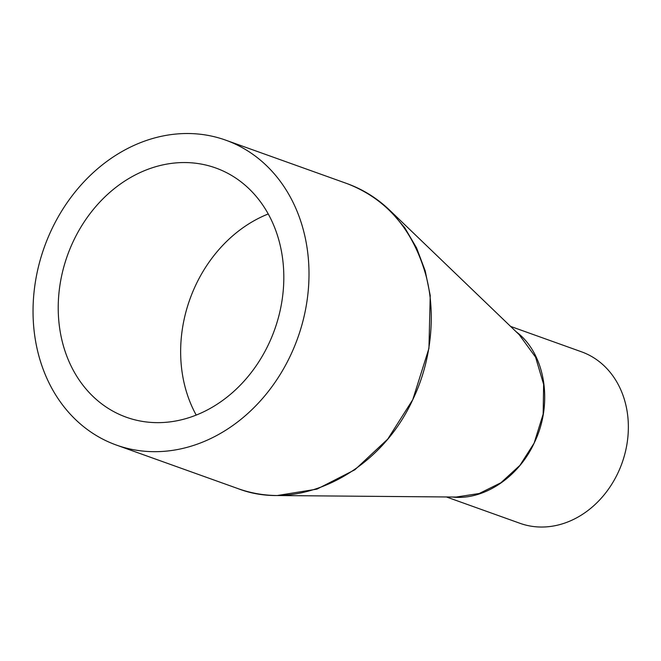 <?xml version="1.0" encoding="UTF-8"?>
<svg xmlns="http://www.w3.org/2000/svg" width="661" height="661" viewBox="0 0 661 661"><rect width="100%" height="100%" fill="white"/><g stroke="black" fill="none" stroke-linecap="round" stroke-linejoin="round"><path stroke-width="0.99" d="M452.388 497.014C483.15 500.617 518.166 477.812 534.129 443.134C553.612 403.731 545.375 353.437 516.15 331.748M519.216 334.697L535.575 357.171L543.631 384.396L543.16 414.108L534.129 443.134L519.926 465.361L500.864 482.786L479.208 493.503L456.214 497.039M237.927 488.595C250.552 493.098 263.648 495.411 277.207 495.535L316.958 489.123L354.883 469.764L387.767 439.069L412.761 399.674L428.948 348.347L430.22 295.434L425.205 270.853L416.587 247.941L404.681 227.615L389.709 210.223L519.249 334.73M389.709 210.223L389.701 210.215C377.191 198.226 362.947 189.352 346.959 183.576C386.164 198.68 412.348 228.772 425.502 273.861C436.45 312.422 431.608 360.956 412.761 399.674C379.794 472.285 299.896 512.614 237.943 488.595L116.419 445.076A161.962 134.604 109.7 0 1 44.304 247.214A161.962 134.604 109.7 0 1 225.624 140.124A161.962 134.604 109.7 0 1 290.336 355.825A161.962 134.604 109.7 0 1 116.419 445.076M268.25 213.957A132.398 110.04 -70.3 0 0 195.912 284.751A132.398 110.04 -70.3 0 0 196.218 415.083M510.581 326.402L581.465 351.792A91.102 75.718 109.7 0 1 617.861 473.119A91.102 75.718 109.7 0 1 520.033 523.322L446.415 496.956M73.487 240.91A132.398 110.04 -70.3 0 0 126.383 417.248A132.398 110.04 -70.3 0 0 274.612 329.699A132.398 110.04 -70.3 0 0 215.66 167.952A132.398 110.04 -70.3 0 0 73.487 240.91M277.19 495.535L456.429 497.047M225.624 140.124L346.926 183.56"/></g></svg>
